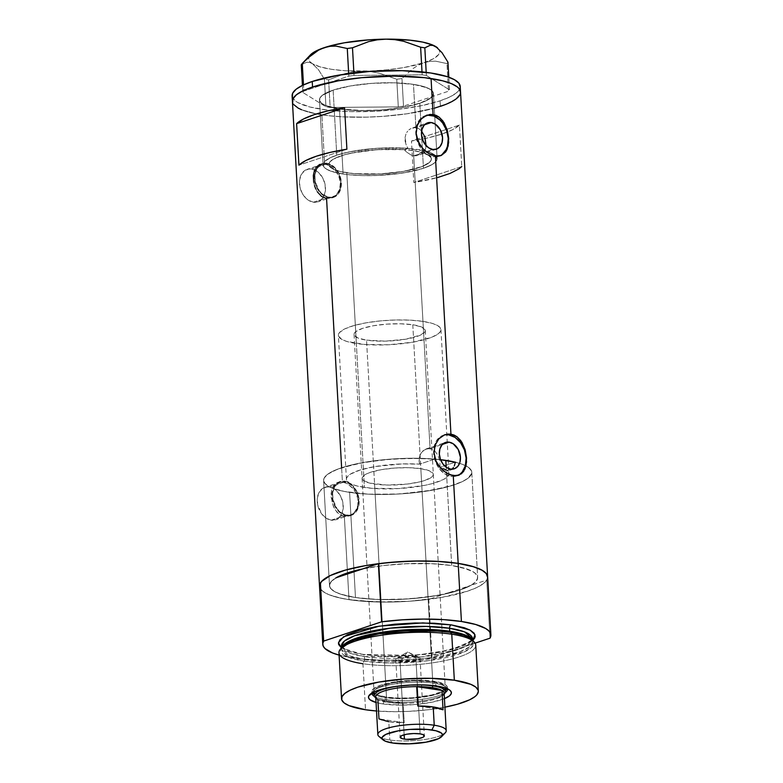 <?xml version="1.0" encoding="UTF-8"?>
<svg xmlns="http://www.w3.org/2000/svg" width="783" height="783" viewBox="0 0 783 783"><rect width="100%" height="100%" fill="white"/><g stroke="black" fill="none" stroke-linecap="round" stroke-linejoin="round"><path stroke-width="0.59" stroke-dasharray="3.92 2.94" d="M406.416 151.961L404.351 149.641A51.365 12.234 176.8 0 0 328.821 164.587A51.365 12.234 176.8 0 0 346.81 172.789L364.398 487.437A51.365 12.234 -3.2 0 1 346.419 479.235A51.365 12.234 -3.2 0 1 419.629 464.133L419.169 458.026L421.274 452.691L425.277 449.256L430.073 448.502L413.708 155.807L411.251 155.122L406.416 151.961L411.251 155.122L413.708 155.807L432.764 149.465L413.708 155.807L416.008 155.837L418.024 155.21L420.96 152.147L424.738 150.894A57.081 13.595 -3.2 0 1 437.1 158.528A57.081 13.595 -3.2 0 1 404.322 172.769A57.081 13.595 -3.2 0 1 343.111 174.022A57.081 13.595 -3.2 0 1 323.125 164.9A57.081 13.595 -3.2 0 1 351.058 151.54A57.081 13.595 -3.2 0 1 408.139 148.388L404.351 149.641L406.416 151.961M328.752 197.12L313.396 202.22A17.118 12.499 71.6 0 0 317.869 201.867A17.118 12.499 71.6 0 0 325.102 184.612A17.118 12.499 71.6 0 0 311.536 169.011L326.902 163.911A17.118 12.499 -108.4 0 1 340.458 179.503A17.118 12.499 -108.4 0 1 333.225 196.758A17.118 12.499 -108.4 0 1 328.752 197.12L331.278 197.179L335.819 195.407L339.156 191.375L340.762 185.679L340.399 179.199L338.119 172.926L334.282 167.797L329.457 164.606L324.377 163.843L319.826 165.614L316.498 169.647L314.893 175.343L315.255 181.822L319.288 190.866L323.712 195.094L328.752 197.12A17.118 12.499 -108.4 0 1 315.197 181.519A17.118 12.499 -108.4 0 1 322.42 164.264A17.118 12.499 -108.4 0 1 326.902 163.911L311.536 169.011A17.118 12.499 71.6 0 0 307.063 169.373A17.118 12.499 71.6 0 0 299.84 186.618A17.118 12.499 71.6 0 0 313.396 202.22L328.752 197.12M346.536 515.087L331.17 520.186A17.118 12.499 71.6 0 0 335.653 519.834A17.118 12.499 71.6 0 0 342.876 502.578A17.118 12.499 71.6 0 0 329.32 486.987L344.677 481.878A17.118 12.499 -108.4 0 1 358.232 497.479A17.118 12.499 -108.4 0 1 351.009 514.725A17.118 12.499 -108.4 0 1 346.536 515.087L351.44 514.568L353.603 513.374L356.931 509.341L358.536 503.645L358.174 497.166L355.903 490.892L352.056 485.763L347.231 482.582L342.151 481.809L337.61 483.581L334.272 487.623L332.667 493.31L333.029 499.789L337.062 508.833L341.486 513.071L346.536 515.087A17.118 12.499 -108.4 0 1 332.971 499.485A17.118 12.499 -108.4 0 1 340.204 482.23A17.118 12.499 -108.4 0 1 344.677 481.878L329.32 486.987A17.118 12.499 71.6 0 0 324.847 487.339A17.118 12.499 71.6 0 0 317.614 504.595A17.118 12.499 71.6 0 0 331.17 520.186L346.536 515.087M292.108 95.849A84.182 20.055 176.8 0 0 347.603 111.538A84.182 20.055 176.8 0 0 440.095 100.821L440.408 106.351A84.182 20.055 -3.2 0 1 347.916 117.078A84.182 20.055 -3.2 0 1 292.421 101.379A84.182 20.055 176.8 0 0 321.891 114.837L324.642 163.95L326.863 163.216A17.833 13.027 -108.4 0 1 340.987 179.464A17.833 13.027 -108.4 0 1 333.45 197.433A17.833 13.027 -108.4 0 1 328.791 197.805A17.833 13.027 -108.4 0 1 314.668 181.558A17.833 13.027 -108.4 0 1 322.195 163.588A17.833 13.027 -108.4 0 1 326.863 163.216L319.689 164.43L315.96 167.376L313.777 172.387L313.298 178.798L314.521 185.649L317.33 191.835L321.49 196.386L326.57 198.549L328.791 197.805L326.57 198.549L331.865 197.952L336.484 194.722L339.548 189.417L340.272 186.246L339.891 179.483L337.179 173.053L332.706 167.885L330.093 166.006L324.642 163.95L321.891 114.837A84.182 20.055 176.8 0 0 412.181 112.977A84.182 20.055 176.8 0 0 460.531 91.983L459.964 94.635L460.531 92.002M322.195 163.588L319.689 164.43L324.642 163.95L327.353 164.675L332.706 167.885L335.114 170.263L338.804 176.155L340.39 182.879L339.548 189.417L336.484 194.722L331.865 197.952L326.57 198.549L342.416 481.927L337.463 482.406L333.734 485.343L331.552 490.354L331.082 496.765L333.519 506.846L337.033 512.327L341.731 515.762L344.354 516.516L346.566 515.772A17.833 13.027 -108.4 0 1 332.442 499.525A17.833 13.027 -108.4 0 1 339.979 481.555A17.833 13.027 -108.4 0 1 344.637 481.183L342.416 481.927L341.623 467.754M339.979 481.555L335.418 483.581L332.432 487.633L331.101 493.447L332.305 503.616L335.114 509.802L339.264 514.353L344.354 516.516L349.649 515.919L354.259 512.689L357.322 507.384L358.164 500.846L356.578 494.132L352.898 488.24L347.867 483.972L342.416 481.927L337.463 482.406M419.062 461.07L419.629 464.133L434.8 459.092L436.62 463.282L439.429 466.795L442.826 469.291L446.379 470.514L450.636 469.095L446.379 470.514L441.083 468.195L436.62 463.282L434.8 459.092A74.199 17.676 176.8 0 0 360.258 463.066A74.199 17.676 176.8 0 0 323.624 480.508A74.199 17.676 176.8 0 0 349.6 492.36L355.472 597.517A74.199 17.676 -3.2 0 1 329.496 585.664A74.199 17.676 -3.2 0 1 336.191 577.727L331.209 581.554L329.506 585.087L330.651 588.483L334.595 591.615L341.192 594.356L350.187 596.607L361.227 598.281L380.704 599.563L409.411 598.858L437.227 595.52L459.934 590.049L471.464 585.038L475.956 581.495L477.659 577.962L477.444 576.239L474.889 572.96L472.57 571.433L461.764 567.499L451.693 565.532L446.379 470.514L451.693 565.532L433.263 563.74L405.026 563.75L383.464 565.551L362.617 568.938A74.199 17.676 -3.2 0 1 451.693 565.532A74.199 17.676 -3.2 0 1 477.669 577.384A74.199 17.676 -3.2 0 1 435.054 595.883A74.199 17.676 -3.2 0 1 355.472 597.517L349.6 492.36A74.199 17.676 176.8 0 0 429.172 490.726A74.199 17.676 176.8 0 0 471.787 472.227A74.199 17.676 176.8 0 0 459.543 463.36A74.199 17.676 176.8 0 0 455.236 462.176L440.066 467.226L447.533 470.828L448.904 472.932L448.63 475.144L446.711 477.395L443.207 479.617L431.971 483.679L424.592 485.382L398.341 488.582L371.915 488.318L357.958 486.204L352.8 484.657L349.091 482.837L346.947 480.811L346.438 478.638L347.583 476.397L350.353 474.155L360.317 469.947L375.057 466.56L401.914 463.928L419.629 464.133L434.8 459.092L409.098 458.28L381.869 459.915L356.774 463.771L337.209 469.34L327.813 474.175L324.485 477.522L323.751 479.186L324.182 482.436L327.128 485.47L332.481 488.201L344.598 491.509L360.777 493.652L373.217 494.357L400.162 493.926L432.93 490.08L454.111 484.863L461.98 481.78L467.666 478.501L471.669 473.49L471.2 470.25L468.224 467.216L462.841 464.495L455.236 462.176L440.066 467.226L439.801 461.158L437.912 455.217L434.555 450.656L432.412 449.236L427.635 448.512L423.104 450.675L419.933 455.187L419.062 461.07M442.424 444.401L430.073 448.502L442.424 444.401M407.072 146.744L408.139 148.388L407.072 146.744M405.154 141.292L406.211 145.002L405.065 137.544L405.154 141.292M405.956 134.069L405.065 137.544L405.956 134.069M407.708 131.123L406.739 132.503L407.708 131.123M412.935 127.756L415.9 127.649L424.552 124.771L410.106 128.96L408.843 129.929L411.486 128.226L427.635 122.833M426.236 115.414A21.405 15.631 71.6 0 0 425.257 115.688A21.405 15.631 71.6 0 0 416.223 137.26A21.405 15.631 71.6 0 0 433.175 156.757L435.397 156.023L433.175 156.757A21.405 15.631 71.6 0 0 438.764 156.316A21.405 15.631 71.6 0 0 439.792 155.915M444.108 435.045A21.405 15.631 71.6 0 0 443.129 435.319A21.405 15.631 71.6 0 0 434.095 456.89A21.405 15.631 71.6 0 0 451.047 476.387L453.259 475.653L451.047 476.387A21.405 15.631 71.6 0 0 456.636 475.947A21.405 15.631 71.6 0 0 457.663 475.545M339.47 108.984L343.111 174.022L339.47 108.984L358.878 110.56L380.959 110.021L402.354 107.447L419.815 103.239L430.679 98.032L433.077 95.301L433.293 92.619L431.325 90.094L427.254 87.823L413.483 84.378A57.081 13.595 176.8 0 0 352.272 85.631A57.081 13.595 176.8 0 0 319.493 99.872A57.081 13.595 176.8 0 0 339.47 108.984A57.081 13.595 176.8 0 0 400.681 107.731A57.081 13.595 176.8 0 0 433.459 93.5A57.081 13.595 176.8 0 0 413.483 84.378L394.084 82.812L371.994 83.35L350.598 85.915L333.137 90.133L322.273 95.34L319.875 98.071L319.66 100.753L321.627 103.278L325.699 105.539L339.47 108.984L325.699 105.539L321.627 103.278L319.66 100.753L319.875 98.071L322.273 95.34L333.137 90.133A57.081 13.595 176.8 0 0 319.493 99.872A57.081 13.595 176.8 0 0 357.107 110.511A57.081 13.595 176.8 0 0 419.815 103.239L423.456 168.267A57.081 13.595 -3.2 0 1 360.748 175.539A57.081 13.595 -3.2 0 1 323.125 164.9A57.081 13.595 -3.2 0 1 336.768 155.161L333.137 90.133L350.598 85.915L371.994 83.35L394.084 82.812L413.483 84.378L415.9 127.649L413.483 84.378L421.225 85.895L429.544 88.919L432.578 91.327L433.459 93.94L430.679 98.032L423.241 102.005L411.77 105.509L397.255 108.269L380.959 110.021L364.271 110.628L339.47 108.984M487.643 576.856L486.742 580.086L470.974 585.322L475.046 582.425L477.258 579.498L477.552 576.631L475.927 573.88L472.403 571.345L467.099 569.065L451.693 565.532A74.199 17.676 -3.2 0 0 362.617 568.938L384.345 565.443L408.06 563.623L431.306 563.652L451.693 565.532L446.193 467.226L451.693 565.532A74.199 17.676 -3.2 0 1 477.669 577.384A74.199 17.676 -3.2 0 1 470.974 585.322L486.742 580.086L489.992 638.194L486.742 580.086A84.182 20.055 176.8 0 0 487.643 576.826A84.182 20.055 -3.2 0 1 439.292 597.82A84.182 20.055 -3.2 0 1 349.003 599.67L344.354 516.516L349.003 599.67A84.182 20.055 -3.2 0 1 319.533 586.222A84.182 20.055 176.8 0 0 428.781 599.347L444.548 594.111A74.199 17.676 -3.2 0 1 355.472 597.517L349.6 492.36A74.199 17.676 176.8 0 0 429.172 490.726A74.199 17.676 176.8 0 0 471.787 472.227A74.199 17.676 176.8 0 0 459.543 463.36A74.199 17.676 176.8 0 0 455.236 462.176M461.755 166.573L413.796 182.527L461.755 166.573L459.435 125.065A84.182 20.055 -3.2 0 1 411.466 141.018L413.796 182.527A84.182 20.055 176.8 0 0 461.755 166.573L459.435 125.065L411.466 141.018L413.796 182.527L437.668 177.535M315.735 188.879L317.33 191.835M313.709 182.233L314.521 185.649M315.96 167.376L314.658 169.657M487.643 576.846L487.065 579.479L483.532 583.511L476.935 587.465L467.51 591.194L441.759 597.4L410.194 601.197L377.621 601.99L349.003 599.67L337.571 597.439L328.694 594.591L322.684 591.243L319.777 587.524M456.43 98.668L445.449 104.531L456.43 98.668M434.751 108.083L407.131 113.77L383.083 116.354L366.61 117.147L342.797 116.863L328.42 115.698L315.892 113.799L301.582 109.747L315.892 113.799L328.42 115.698L342.797 116.863L366.61 117.147L383.083 116.354L407.131 113.77L434.751 108.083M293.723 104.579L292.676 102.681L293.723 104.579M425.326 149.514L424.738 150.894L430.474 152.685L435.847 155.934L436.983 159.615L435.328 162.179L431.815 164.724L423.3 168.325L402.256 173.092L376.603 175.49L361.208 175.558L347.251 174.57L335.79 172.612L329.976 170.831L325.855 168.746L323.154 165.193L324.779 161.376L330.602 157.589L340.184 154.104L352.81 151.207L367.501 149.103L383.141 147.958L408.139 148.388L404.351 149.641L377.21 149.641L350.921 153.184L343.737 154.995L333.206 159.233L330.211 161.513L328.889 163.794L329.271 166.016L331.346 168.091L335.055 169.95L340.262 171.536L354.464 173.679L381.399 173.895L399.663 172.015L415.333 168.766L421.528 166.759L429.613 162.316L431.237 160.026L431.149 157.794L429.358 155.69L420.96 152.147L424.738 150.894L425.756 147.967L425.326 149.514M426.021 146.274L425.756 147.967L426.021 146.274M421.303 130.644L418.768 128.637L421.303 130.644M417.359 128.011L418.768 128.637L417.359 128.011M448.091 470.593L446.379 470.514L448.091 470.593M449.677 470.329L452.378 468.763L449.677 470.329L454.267 468.811M346.898 149.21L298.93 165.154L346.898 149.21M459.435 125.065L452.613 129.684L441.955 134.02L427.998 137.867L411.466 141.018L459.435 125.065M445.576 434.8L442.591 435.514L437.57 439.214L434.418 445.419L433.625 453.171L435.309 461.304L439.214 468.567L444.734 473.872L451.047 476.387L457.174 475.751L459.875 474.253M427.704 115.17L422.017 117.381L419.698 119.593L416.556 125.789L415.763 133.541L417.437 141.674L421.342 148.946L426.862 154.241L433.175 156.757L439.302 156.12L442.004 154.623M436.395 149.181L417.182 155.563L413.708 155.807L430.073 448.502L434.555 450.656L437.912 455.217L439.801 461.158L440.066 467.226A51.365 12.234 -3.2 0 1 448.992 473.5A51.365 12.234 -3.2 0 1 419.492 486.312A51.365 12.234 -3.2 0 1 364.398 487.437L346.81 172.789A51.365 12.234 176.8 0 0 401.904 171.663A51.365 12.234 176.8 0 0 431.404 158.851A51.365 12.234 176.8 0 0 420.96 152.147L418.024 155.21M346.566 515.772L344.354 516.516L349.649 515.919L355.208 511.524L357.322 507.384L358.164 500.846L356.578 494.132L353.975 489.581L347.867 483.972L342.416 481.927L344.637 481.183A17.833 13.027 -108.4 0 1 358.761 497.43A17.833 13.027 -108.4 0 1 351.234 515.41A17.833 13.027 -108.4 0 1 346.566 515.772L341.31 513.677L336.71 509.263L333.46 503.205L332.061 496.432L332.129 493.094L333.803 487.163L337.277 482.964L342.014 481.114L347.3 481.917L352.321 485.235L354.493 487.701L357.743 493.75L359.152 500.533L358.487 506.993L355.864 512.16L351.684 515.243L346.566 515.772M351.234 515.41L349.649 515.919M333.45 197.433L331.865 197.952M326.863 163.216L332.119 165.311L336.719 169.725L339.969 175.784L341.368 182.556L340.713 189.026L338.09 194.194L333.901 197.277L331.415 197.874L328.791 197.805L323.536 195.711L318.935 191.297L315.686 185.238L314.277 178.465L314.942 171.996L317.565 166.838L321.744 163.745L326.863 163.216M331.17 520.186L326.129 518.17L321.705 513.942L317.673 504.898L317.311 498.419L318.916 492.722L322.253 488.69L326.795 486.918L331.875 487.682L336.7 490.872L340.536 496.001L342.817 502.275L343.179 508.754L341.574 514.451L338.246 518.483L336.083 519.677L331.17 520.186M313.396 202.22L308.345 200.203L306.016 198.334L302.169 193.205L299.899 186.931L299.537 180.452L301.142 174.756L304.47 170.723L309.021 168.952L314.091 169.715L318.916 172.906L322.762 178.025L325.043 184.308L325.405 190.788L323.8 196.474L320.462 200.517L315.911 202.288L313.396 202.22M310.411 54.898A65.635 15.631 176.8 0 0 309.001 56.914A65.635 15.631 176.8 0 0 312.378 63.658L318.475 69.687L324.416 79.2L325.963 106.831L324.416 79.2L328.615 79.837L330.162 107.457L325.963 106.831L302.815 92.443L302.424 85.396L302.815 92.443L325.963 106.831L330.162 107.457L398.302 106.88L396.756 79.249L401.973 78.535L403.509 106.165L398.302 106.88L403.509 106.165L448.512 91.21L449.52 89.859L426.373 75.471L449.52 89.859L448.806 77.214L449.52 89.859L448.512 91.21L446.966 63.58L447.974 62.229L446.966 63.58L435.651 61.172L429.857 61.368L424.004 62.709L418.181 65.253L412.582 68.855L401.973 78.535L396.756 79.249L379.921 73.367L371.171 71.723L362.226 71.194L353.476 71.86L344.921 73.631L328.615 79.837L330.162 107.457L398.302 106.88L396.756 79.249L379.921 73.367L371.171 71.723L362.226 71.194L353.476 71.86L344.921 73.631L328.615 79.837L324.416 79.2L318.475 69.687L312.378 63.658L309.432 62.395L306.584 62.268L301.269 64.813L306.584 62.268L309.432 62.395L312.378 63.658A65.635 15.631 176.8 0 0 362.226 71.194A65.635 15.631 176.8 0 0 424.004 62.709L418.181 65.253L412.582 68.855L401.973 78.535L403.509 106.165L448.512 91.21L446.966 63.58L435.651 61.172L429.857 61.368L424.004 62.709A65.635 15.631 176.8 0 0 437.57 47.871M348.68 73.622L348.817 76.127L303.824 91.092L303.481 84.897L303.824 91.092L348.817 76.127L354.033 75.413L353.896 72.956L354.033 75.413L422.174 74.835L354.033 75.413L348.817 76.127L348.68 73.622M422.008 71.899L422.174 74.835L426.373 75.471L426.197 72.379L426.373 75.471L422.174 74.835L422.008 71.899M437.511 47.822L439.498 50.494L439.606 52.539L438.597 54.624L433.312 58.794L424.004 62.709L403.92 67.553L387.791 69.765L370.741 70.989L345.949 70.793L331.601 69.325L320.149 66.888L312.378 63.658L310.048 61.808L308.815 59.851L308.708 57.805L310.381 54.927M292.362 97.151L295.26 100.87L297.892 102.602L310.156 107.065L328.116 110.158L350.207 111.617L374.528 111.313L398.997 109.268L421.499 105.666L440.095 100.821A84.182 20.055 176.8 0 0 460.228 86.453L459.65 89.105L456.117 93.138L449.52 97.092L440.095 100.821L440.408 106.351M302.815 92.443L303.824 91.092L302.815 92.443M419.815 103.239A57.081 13.595 176.8 0 0 433.459 93.5A57.081 13.595 176.8 0 0 395.846 82.861A57.081 13.595 176.8 0 0 333.137 90.133L336.768 155.161A57.081 13.595 -3.2 0 1 399.477 147.889A57.081 13.595 -3.2 0 1 437.1 158.528A57.081 13.595 -3.2 0 1 423.456 168.267L419.815 103.239M423.456 168.267L432.333 164.42L435.779 161.699L437.09 158.978L436.219 156.365L434.966 155.122L430.885 152.861L424.866 150.923L402.942 148.036L375.634 148.379L349.375 151.873L336.768 155.161L330.387 157.686L325.904 160.368L323.134 164.459L324.005 167.073L327.04 169.48L335.359 172.505L347.535 174.609L362.509 175.598L379.001 175.382L395.591 174.002L410.85 171.565L423.456 168.267M434.242 683.236A37.809 9.005 176.8 0 0 373.002 691.232A37.809 9.005 176.8 0 0 372.003 692.984A37.809 9.005 -3.2 0 1 394.671 683.911A37.809 9.005 -3.2 0 1 434.242 683.236L434.134 681.298A37.809 9.005 176.8 0 0 393.575 682.13A37.809 9.005 176.8 0 0 371.866 691.565A37.809 9.005 176.8 0 0 385.099 697.604L385.207 699.542L383.004 703.937A41.519 9.885 -3.2 0 1 376.046 702.478L383.004 703.937L385.207 699.542A37.809 9.005 -3.2 0 1 374.489 696.479A37.809 9.005 176.8 0 0 385.207 699.542L385.099 697.604A37.809 9.005 176.8 0 0 425.658 696.772A37.809 9.005 176.8 0 0 447.367 687.337A37.809 9.005 176.8 0 0 434.134 681.298L434.242 683.236A37.809 9.005 -3.2 0 1 447.387 688.766A37.809 9.005 176.8 0 0 446.202 687.141A37.809 9.005 176.8 0 0 434.242 683.236L436.845 686.035L434.242 683.236M420.833 468.674A35.675 8.496 176.8 0 0 382.574 469.457A35.675 8.496 176.8 0 0 362.089 478.354A35.675 8.496 176.8 0 0 374.577 484.051L386.489 697.144A35.675 8.496 -3.2 0 1 374 691.438A35.675 8.496 -3.2 0 1 394.485 682.541A35.675 8.496 -3.2 0 1 432.745 681.758L420.833 468.674L408.706 467.696L394.906 468.028L381.527 469.634L370.613 472.266L366.62 473.842L362.333 477.229L362.196 478.902L363.42 480.478L369.733 483.111L386.704 485.039L407.375 484.041L419.757 481.878L424.797 480.459L431.58 477.209L433.077 475.496L433.214 473.823L429.436 470.828L420.833 468.674L432.745 681.758L441.358 683.911L443.902 685.331L445.126 686.906L444.989 688.58L440.702 691.966L431.678 694.971L412.416 697.79L398.616 698.123L386.489 697.144L377.886 694.991L374.108 691.996L374.245 690.312L378.541 686.936L393.438 682.727L413.796 680.779L432.745 681.758A35.675 8.496 -3.2 0 1 445.233 687.454A35.675 8.496 -3.2 0 1 424.748 696.351A35.675 8.496 -3.2 0 1 386.489 697.144L374.577 484.051A35.675 8.496 176.8 0 0 412.837 483.268A35.675 8.496 176.8 0 0 433.322 474.371A35.675 8.496 176.8 0 0 420.833 468.674M319.542 585.537L319.993 588.053L321.774 590.46L324.867 592.721L329.212 594.806L341.378 598.31L357.498 600.747L386.792 602.088L407.923 601.344L428.781 599.347L444.548 594.111L459.934 590.049L470.974 585.322L444.548 594.111L470.974 585.322A74.199 17.676 -3.2 0 1 444.548 594.111L422.82 597.595L399.105 599.426L375.86 599.396L355.472 597.517L340.076 593.984L334.762 591.703L331.248 589.159L329.614 586.418L329.907 583.55L332.119 580.624L336.191 577.727A74.199 17.676 -3.2 0 0 329.496 585.664L323.624 480.508A74.199 17.676 176.8 0 0 349.6 492.36L355.472 597.517A74.199 17.676 -3.2 0 1 329.496 585.664L323.624 480.508A74.199 17.676 176.8 0 1 363.253 462.508A74.199 17.676 176.8 0 1 440.565 459.67L420.588 458.329L391.882 459.024L364.056 462.371L341.359 467.843L333.059 471.131L327.235 474.615L324.123 478.168L323.633 479.93L324.769 483.326L328.713 486.458L335.31 489.199L344.305 491.45L368.02 494.142L396.257 494.132L424.719 491.421L449.06 486.409L462.352 481.604L468.175 478.119L471.278 474.567L471.562 471.082L469.007 467.794L463.712 464.848L455.882 462.342M474.351 642.158A68.493 16.316 -3.2 0 1 442.121 661.214A68.493 16.316 -3.2 0 1 362.95 663.739L363.987 661.077A66.692 15.885 176.8 0 0 441.083 658.62A66.692 15.885 176.8 0 0 472.462 640.063M341.006 648.51L347.349 656.82L363.987 661.077A1.429 0.91 -81.4 0 0 364.594 659.521L349.6 655.89L341.613 649.029L342.2 646.699A65.635 15.631 -3.2 0 0 341.613 649.029C342.337 643.381 354.905 638.282 379.334 633.731M341.016 647.541L349.238 651.485L362.421 654.402L415.274 655.4L450.91 649.802L472.815 640.455L466.511 644.468L454.238 648.911L437.893 652.552L425.404 654.382L392.185 656.369L373.422 655.655L362.421 654.402A2.858 1.83 98.6 0 1 363.038 654.353C355.746 653.228 350.197 651.799 346.34 650.047L342.533 647.727L341.457 646.073L349.433 652.934L364.428 656.555A2.858 1.83 -81.4 0 0 363.038 654.353A2.858 1.83 -81.4 0 0 362.421 654.402L341.349 647.805M338.97 652.797A68.493 16.316 176.8 0 0 362.95 663.739L365.524 709.75L362.95 663.739A68.493 16.316 176.8 0 0 436.405 662.232A68.493 16.316 176.8 0 0 475.741 645.153M444.91 707.176A68.493 16.316 -3.2 0 1 376.525 711.003L395.278 711.718L408.599 711.385L428.497 709.731L444.91 707.176M472.188 639.77L462.078 646.122L437.991 652.435L409.01 655.772L380.685 656.017L363.009 654.353A2.858 1.83 98.6 0 1 364.428 656.555A65.635 15.631 176.8 0 0 432.47 655.488A65.635 15.631 176.8 0 0 472.384 639.985L467.891 644.977L456.753 649.968L421.254 656.937L364.428 656.555L364.594 659.521L364.428 656.555A65.635 15.631 176.8 0 1 341.457 646.073M472.609 640.22L472.687 641.698L471.846 639.447A65.635 15.631 -3.2 0 1 472.687 641.698A65.635 15.631 -3.2 0 1 434.996 658.072A65.635 15.631 -3.2 0 1 364.594 659.521A65.635 15.631 -3.2 0 1 341.613 649.029L341.535 647.551M428.781 599.347L432.03 657.466A84.182 20.055 -3.2 0 1 339.098 655.107L360.748 658.865L379.794 660.079L400.553 659.991L421.724 658.62L432.03 657.466L475.095 643.146L432.03 657.466L428.781 599.347M444.431 698.661L432.285 702.145L417.222 704.348L401.053 705.131L383.004 703.937A41.519 9.885 -3.2 0 0 444.431 698.661M433.508 630.697L450.421 632.321C457.517 633.408 463.027 634.827 466.962 636.569C470.583 638.214 472.492 639.917 472.687 641.698L469.702 646.748L459.641 651.975L423.975 659.609L387.976 661.351L364.594 659.521A1.429 0.91 98.6 0 1 363.987 661.077L389.317 662.966L428.418 660.666L464.417 651.838L472.648 646.229L473.235 641.12M341.662 647.375A66.692 15.885 176.8 0 0 363.987 661.077L362.95 663.739M445.312 692.524A37.809 9.005 -3.2 0 1 385.207 699.542A37.809 9.005 176.8 0 0 445.312 692.524M374.166 694.423L379.97 696.596L391.177 698.289L412.582 698.289L432.999 695.304L442.561 692.123L445.527 690.342M447.064 688.629L447.259 686.76L445.958 685.086L439.263 682.306L421.283 680.261L406.651 680.613L392.469 682.316L380.9 685.105L376.672 686.779L372.121 690.371L371.974 692.143L373.276 693.816M442.444 734.748A34.246 8.153 -3.2 0 1 389.826 740.004L392.635 743.018L389.826 740.004A34.246 8.153 176.8 0 0 445.292 732.761M415.783 656.399A12.127 2.887 176.8 0 0 402.775 656.663A12.127 2.887 176.8 0 0 395.806 659.687A12.127 2.887 176.8 0 0 400.054 661.625L404.145 734.777L400.054 661.625L396.795 658.454L415.783 656.399L407.522 651.945L400.054 661.625L407.522 651.945L415.783 656.399L418.905 657.211L415.235 660.93L400.054 661.625A12.127 2.887 176.8 0 0 413.062 661.361A12.127 2.887 176.8 0 0 420.021 658.337A12.127 2.887 176.8 0 0 415.783 656.399L420.109 733.877L415.783 656.399M444.176 694.061A35.675 8.496 -3.2 0 1 386.724 701.294L387.722 702.371A34.246 8.153 -3.2 0 1 377.886 699.532L387.722 702.371L403.157 703.349A34.246 8.153 -3.2 0 1 387.722 702.371L386.724 701.294A35.675 8.496 176.8 0 0 444.499 693.748L443.188 695.128A34.246 8.153 -3.2 0 1 403.157 703.349L377.886 699.532L378.972 718.902A34.246 8.153 176.8 0 0 388.808 721.74L389.826 740.004L388.808 721.74A34.246 8.153 176.8 0 0 404.234 722.719L403.157 703.349A34.246 8.153 176.8 0 0 444.118 693.072M412.788 324.769L432.96 685.536L412.788 324.769L421.391 326.922L425.169 329.917L425.032 331.601L420.735 334.977L405.839 339.186L385.481 341.134L366.532 340.155A35.675 8.496 176.8 0 0 404.791 339.372A35.675 8.496 176.8 0 0 425.277 330.475A35.675 8.496 176.8 0 0 412.788 324.769A35.675 8.496 176.8 0 0 374.528 325.562A35.675 8.496 176.8 0 0 354.043 334.449A35.675 8.496 176.8 0 0 366.532 340.155L357.919 338.002L354.151 335.007L354.288 333.333L355.776 331.62L362.568 328.361L373.481 325.738L386.861 324.123L400.661 323.79L412.788 324.769M376.887 698.837L375.439 697.614A35.675 8.496 176.8 0 0 386.724 701.294L366.532 340.155L386.724 701.294A35.675 8.496 -3.2 0 1 375.791 697.888M413.414 150.639L422.967 321.392A51.365 12.234 -3.2 0 1 440.946 329.594A51.365 12.234 -3.2 0 1 411.447 342.406A51.365 12.234 -3.2 0 1 356.353 343.531L346.81 172.789A51.365 12.234 176.8 0 0 401.904 171.663A51.365 12.234 176.8 0 0 431.404 158.851A51.365 12.234 176.8 0 0 413.414 150.639A51.365 12.234 176.8 0 0 358.32 151.775A51.365 12.234 176.8 0 0 328.821 164.587A51.365 12.234 176.8 0 0 346.81 172.789L356.353 343.531A51.365 12.234 -3.2 0 1 338.373 335.33A51.365 12.234 -3.2 0 1 367.873 322.518A51.365 12.234 -3.2 0 1 422.967 321.392L413.414 150.639L400.661 149.406L386.136 149.23L371.083 150.13L356.823 152.029L344.559 154.76L335.359 158.088L330.005 161.738L328.831 164.185L330.749 167.65L334.41 169.686L343.14 172.162L350.794 173.317L364.271 174.208L379.109 174.022L403.402 171.408L422.194 166.505L428.898 162.933L431.051 160.466L431.247 158.058L427.87 154.731L423.309 152.832L413.414 150.639M422.967 321.392L410.204 320.149L395.679 319.973L380.636 320.873L366.366 322.772L354.102 325.503L344.902 328.84L339.558 332.481L338.52 336.122L341.897 339.45L346.468 341.349L364.604 344.471L388.662 344.765L412.954 342.151L431.746 337.248L438.441 333.675L440.594 331.219L440.946 329.995L440.154 327.646L437.423 325.474L432.852 323.575L422.967 321.392M375.732 696.899A34.246 8.153 176.8 0 0 377.886 699.532L403.157 703.349L404.234 722.719L378.972 718.902L404.234 722.719L388.808 721.74M378.992 736.47A34.246 8.153 176.8 0 0 389.826 740.004A34.246 8.153 -3.2 0 1 382.045 738.124M443.051 709.819L417.779 705.992L443.051 709.819M346.419 479.235L338.373 335.33M333.225 196.758L317.869 201.867M351.009 514.725L335.653 519.834M426.295 448.845L445.498 442.454M425.257 115.688L427.264 115.023M443.129 435.319L445.136 434.653M323.125 164.9L319.493 99.872L323.125 164.9M437.1 158.528L433.459 93.5L437.1 158.528M471.787 472.227L477.669 577.384L471.787 472.227M456.636 475.947L458.642 475.271M438.764 156.316L440.77 155.651M340.204 482.23L324.847 487.339M322.42 164.264L307.063 169.373M440.946 329.594L448.992 473.5M373.002 691.232L369.596 694.815M362.089 478.354L374 691.438M371.866 691.565L371.974 693.503M447.367 687.337L447.484 689.275M433.322 474.371L445.233 687.454M446.202 687.141L449.98 690.312M395.806 659.687L400.142 737.175M396.795 658.454L407.522 651.945L418.905 657.211M425.277 330.475L445.263 687.944M354.043 334.449L374.029 691.927M420.021 658.337L424.357 735.814"/><path stroke-width="1.17" d="M317.33 191.835L321.49 196.386L326.57 198.549L341.623 467.754M314.521 185.649L315.735 188.879M314.658 169.657L313.327 175.48L313.709 182.233M319.689 164.43L315.96 167.376M449.129 442.17L442.424 444.401L449.129 442.17L453.22 443.804L458.231 449.481L460.424 457.223L459.915 462.254L457.869 466.276L454.61 468.684L450.636 469.095A13.888 10.14 -108.4 0 1 439.635 456.45A13.888 10.14 -108.4 0 1 445.498 442.454A13.888 10.14 -108.4 0 1 449.129 442.17A13.888 10.14 -108.4 0 1 460.13 454.815A13.888 10.14 -108.4 0 1 454.267 468.811A13.888 10.14 -108.4 0 1 450.636 469.095L446.545 467.461L442.963 464.025L440.428 459.308L439.341 454.042L439.85 449.011L441.896 444.989L445.155 442.581L449.129 442.17M431.257 122.54L424.552 124.771L431.257 122.54L435.348 124.174L440.359 129.851L442.552 137.602L442.043 142.633L439.997 146.646L436.748 149.054L432.764 149.465A13.888 10.14 -108.4 0 1 421.773 136.819A13.888 10.14 -108.4 0 1 427.635 122.833A13.888 10.14 -108.4 0 1 431.257 122.54A13.888 10.14 -108.4 0 1 442.258 135.185A13.888 10.14 -108.4 0 1 436.395 149.181A13.888 10.14 -108.4 0 1 432.764 149.465L428.673 147.83L425.091 144.395L422.556 139.687L421.469 134.412L421.988 129.381L424.024 125.358L427.283 122.951L431.257 122.54M439.792 155.915A21.405 15.631 71.6 0 0 447.651 134.02A21.405 15.631 71.6 0 0 430.856 115.248L433.077 114.514L436.219 115.414L439.136 117.127L442.933 121.022L447.269 130.086L448.698 138.327L448.16 146.01L445.664 151.971L441.279 155.465L435.397 156.023L450.939 434.134L456.998 436.757L461.882 442.248L465.141 449.716L466.551 461.941L465.024 468.89L461.559 473.695L456.352 475.751L449.98 474.782L443.472 470.955L439.214 466.521L436.014 461.089L434.056 453.024L435.123 445.165L438.901 438.774L444.538 434.868L450.939 434.134L435.397 156.023L428.79 153.566L422.663 148.486L418.142 141.459L416.184 133.394L417.251 125.534L421.039 119.143L426.666 115.238L433.077 114.514L431.061 78.535A84.182 20.055 176.8 0 0 340.771 80.385A84.182 20.055 176.8 0 0 292.421 101.379A84.182 20.055 -3.2 0 1 312.544 87.021L303.129 90.74L296.522 94.694L292.999 98.727L292.676 102.681L292.999 98.727L296.522 94.694L303.129 90.74L312.544 87.021A84.182 20.055 -3.2 0 1 405.036 76.294A84.182 20.055 -3.2 0 1 460.531 91.983A84.182 20.055 176.8 0 0 431.061 78.535L433.077 114.514L439.136 117.127L444.01 122.618L447.269 130.086L448.679 142.31L447.152 149.259L445.664 151.971L441.279 155.465L438.48 156.12L432.118 155.161L428.79 153.566L424.083 149.974L420.128 145.158L416.791 137.475L416.184 133.394L417.251 125.534L419.874 120.543L423.681 116.833L429.847 114.455L433.077 114.514L430.856 115.248A21.405 15.631 71.6 0 0 426.236 115.414M426.666 115.238L427.224 115.042M457.663 475.545A21.405 15.631 71.6 0 0 465.523 453.641A21.405 15.631 71.6 0 0 448.718 434.878L450.939 434.134L454.091 435.045L456.998 436.757L460.805 440.653L465.141 449.716L466.56 457.957L466.032 465.631L463.526 471.601L459.151 475.085L453.259 475.653L458.172 563.378L453.259 475.653L446.662 473.196L440.535 468.117L436.014 461.089L434.056 453.024L435.123 445.165L438.901 438.774L444.538 434.868L447.719 434.085L450.939 434.134L448.718 434.878A21.405 15.631 71.6 0 0 444.108 435.045M444.538 434.868L445.096 434.673M319.777 587.524L319.533 585.567L321.47 581.554L330.23 575.583L345.313 570.122L365.407 565.649L388.789 562.537L413.453 561.059L437.257 561.352L458.172 563.378L440.447 561.528L420.373 560.961L399.242 561.695L378.385 563.691L381.634 621.81L323.673 641.081L322.792 643.655L323.242 646.161L325.023 648.569L332.462 652.924L339.098 655.107A84.182 20.055 -3.2 0 1 322.772 644.34A84.182 20.055 -3.2 0 1 323.673 641.081L320.423 582.963A84.182 20.055 176.8 0 0 319.533 586.222A84.182 20.055 -3.2 0 1 367.873 565.228A84.182 20.055 -3.2 0 1 458.172 563.378A84.182 20.055 176.8 0 0 378.385 563.691L336.191 577.727A74.199 17.676 -3.2 0 1 362.617 568.938L347.241 572.999L335.701 578.011M487.633 577.511L487.173 574.996L485.391 572.588L482.299 570.327L472.423 566.373L458.172 563.378L461.422 621.487L443.697 619.647L423.623 619.079L402.491 619.813L381.634 621.81A84.182 20.055 -3.2 0 1 461.422 621.487L458.172 563.378A84.182 20.055 -3.2 0 1 487.643 576.826A84.182 20.055 176.8 0 0 458.172 563.378L474.381 566.961L481.858 570.073L486.331 573.626L487.633 577.482M344.579 107.702L346.898 149.21A84.182 20.055 176.8 0 0 298.93 165.154L296.61 123.645A84.182 20.055 -3.2 0 1 344.579 107.702L346.898 149.21L330.367 152.352L316.41 156.199L305.752 160.544L298.93 165.154L296.61 123.645L344.579 107.702L296.61 123.645L303.432 119.036L314.091 114.69L328.048 110.843L344.579 107.702M431.061 78.535L442.483 80.766L451.37 83.615L457.38 86.962L459.229 88.782L460.521 92.639L459.229 88.782L457.38 86.962L451.37 83.615L442.483 80.766L424.533 77.674L431.061 78.535M459.964 94.635L456.43 98.668L459.964 94.635M445.449 104.531L434.751 108.083L445.449 104.531M301.582 109.747L298.206 108.132L293.723 104.579L298.206 108.132L301.582 109.747M440.408 106.351A84.182 20.055 -3.2 0 0 460.531 91.983L460.228 86.453A84.182 20.055 176.8 0 0 404.733 70.754A84.182 20.055 176.8 0 0 312.241 81.481L312.544 87.021L338.305 80.806L361.687 77.693L394.475 76.117L424.533 77.674L394.475 76.117L361.687 77.693L338.305 80.806L312.544 87.021L312.241 81.481A84.182 20.055 176.8 0 0 292.108 95.849L322.772 644.34M426.079 145.589L424.905 136.927L421.303 130.644L424.905 136.927L426.021 146.274M452.378 468.763L453.435 467.5L452.378 468.763M454.267 465.963L454.864 464.172L454.267 465.963M455.236 462.176L454.864 464.172L455.236 462.176A74.199 17.676 176.8 0 0 445.811 460.365L446.193 467.226L445.811 460.365A74.199 17.676 176.8 0 0 440.565 459.67M437.668 177.535L450.059 173.415L458.858 168.903L461.755 166.573M459.151 475.085L458.603 475.291M459.875 474.253L462.195 472.051L465.347 465.846L466.139 458.094L464.456 449.961L460.551 442.698L455.031 437.394L448.718 434.878L445.576 434.8M441.279 155.465L440.731 155.66M442.004 154.623L446.173 149.582L447.475 146.215L448.267 138.464L446.584 130.33L442.689 123.068L440.075 120.112L434.046 116.129L427.704 115.17M303.011 62.689L312.916 53.753L318.524 50.161L324.309 47.636L330.201 46.285L335.985 46.099L347.28 48.507L352.487 47.783L353.896 72.956L352.487 47.783L368.656 41.616L377.21 39.835L386.088 39.15A65.635 15.631 176.8 0 0 324.309 47.636A65.635 15.631 176.8 0 0 310.411 54.898L302.277 63.462L303.481 84.897L302.277 63.462L301.269 64.813L302.424 85.396L301.269 64.813L307.484 58.275L318.524 50.161L324.309 47.636L330.201 46.285L335.985 46.099L347.28 48.507L348.68 73.622L347.28 48.507L352.487 47.783L368.656 41.616L377.21 39.835L386.088 39.15L394.896 39.659L403.646 41.284L420.628 47.205L422.008 71.899L420.628 47.205L424.826 47.841L430.102 45.306L432.94 45.414L435.935 46.686L441.984 52.647L447.974 62.229L448.806 77.214L447.974 62.229L441.984 52.647L435.935 46.686A65.635 15.631 176.8 0 0 386.088 39.15L394.896 39.659L403.646 41.284L420.628 47.205L424.826 47.841L430.102 45.306L432.94 45.414L437.511 47.822M426.197 72.379L424.826 47.841L426.197 72.379M437.57 47.871A65.635 15.631 176.8 0 0 437.472 47.792A65.635 15.631 176.8 0 0 435.935 46.686L432.549 44.983L422.859 42.125L409.842 40.158L386.088 39.15L368.999 39.835L344.393 42.791L330.289 45.854L319.18 49.544L310.381 54.927M460.218 87.109L458.916 83.252L454.443 79.7L446.956 76.587L430.748 72.995L402.129 70.685L369.556 71.478L337.992 75.276L312.241 81.481L302.815 85.21L296.219 89.164L292.685 93.197L292.362 97.151M372.003 692.984A37.809 9.005 176.8 0 0 374.489 696.479A37.809 9.005 -3.2 0 1 371.974 693.503A37.809 9.005 -3.2 0 1 372.003 692.984M444.431 698.661A41.519 9.885 -3.2 0 0 449.98 690.312L449.98 690.312A41.519 9.885 -3.2 0 0 436.845 686.035L422.732 684.89L410.732 685.037L394.808 686.564L381.184 689.363L373.745 692.055L368.754 695.989L368.597 697.947L370.026 699.777L376.046 702.478A41.519 9.885 -3.2 0 1 369.596 694.815A41.519 9.885 -3.2 0 1 436.845 686.035L446.868 688.541L449.834 690.195L451.262 692.025L451.106 693.973L449.364 695.97L443.941 698.857M478.315 691.164L475.741 645.153A68.493 16.316 176.8 0 0 451.762 634.21A68.493 16.316 -3.2 0 1 474.351 642.158L472.462 640.063A66.692 15.885 176.8 0 0 450.47 632.321L451.762 634.21L454.336 680.221A68.493 16.316 -3.2 0 1 478.315 691.164A68.493 16.316 -3.2 0 1 444.91 707.176L457.331 704.26L469.604 699.816L474.978 696.606L476.73 694.961L478.305 691.702L478.11 690.107L475.751 687.082L470.857 684.352L454.336 680.221L451.762 634.21A68.493 16.316 176.8 0 0 378.306 635.718A68.493 16.316 176.8 0 0 338.97 652.797L341.545 698.808A68.493 16.316 -3.2 0 1 380.881 681.729A68.493 16.316 -3.2 0 1 454.336 680.221L431.051 678.332L404.547 678.978L378.864 682.071L357.919 687.122L350.255 690.156L344.882 693.366L342.005 696.645L341.75 699.865L344.109 702.889L348.993 705.62L365.524 709.75A68.493 16.316 -3.2 0 1 341.545 698.808M472.188 639.77L472.521 638.742L472.384 639.985A65.635 15.631 176.8 0 0 472.521 638.742A65.635 15.631 176.8 0 0 449.55 628.26A2.858 1.83 98.6 0 1 451.243 624.873L434.232 623.229L414.863 622.994L394.798 624.188L375.771 626.723L359.426 630.364L347.153 634.807L340.028 639.662L338.452 642.921L338.657 644.517L341.349 647.805L338.471 642.774L343.59 636.755L379.099 626.165L422.859 622.916L451.243 624.873A2.858 1.83 -81.4 0 0 449.55 628.26L449.706 631.215A65.635 15.631 -3.2 0 0 383.758 631.979A65.635 15.631 -3.2 0 0 342.2 646.699L359.877 637.019L395.043 630.618L449.706 631.215A1.429 0.91 -81.4 0 0 450.372 632.312A1.429 0.91 98.6 0 1 449.706 631.215A65.635 15.631 -3.2 0 1 471.846 639.447L462.802 634.161L449.706 631.215L449.55 628.26L426.167 626.42L390.159 628.162L354.503 635.796L344.442 641.023L341.457 646.073L341.535 647.551M473.235 641.12L464.162 635.453L450.47 632.321L433.508 630.697L379.334 633.731L352.888 640.377L341.006 648.51M376.525 711.003A68.493 16.316 -3.2 0 1 365.524 709.75L376.525 711.003M336.191 577.727A74.199 17.676 -3.2 0 1 362.617 568.938L347.241 572.999L336.191 577.727L378.385 563.691L381.634 621.81L323.673 641.081L320.423 582.963L319.533 586.252M461.422 621.487A84.182 20.055 -3.2 0 1 490.892 634.935A84.182 20.055 -3.2 0 1 489.992 638.194L490.882 635.62L490.422 633.114L488.641 630.707L485.548 628.446L475.673 624.482L461.422 621.487M475.095 643.146L489.992 638.194L475.095 643.146M451.243 624.873L464.427 627.79L470.514 630.325L474.155 633.212L475.212 636.354L474.752 637.979L472.815 640.455L474.978 634.661L470.045 630.07L451.243 624.873M472.609 640.22L472.521 638.742L464.544 631.881L449.55 628.26A65.635 15.631 176.8 0 0 379.148 629.698A65.635 15.631 176.8 0 0 341.457 646.073M362.95 663.739A68.493 16.316 -3.2 0 1 340.018 649.665A68.493 16.316 -3.2 0 1 384.287 634.817A68.493 16.316 -3.2 0 1 451.762 634.21L450.47 632.321A66.692 15.885 176.8 0 0 384.756 632.909A66.692 15.885 176.8 0 0 341.662 647.375L340.018 649.665M440.056 459.611L455.882 462.342M447.387 688.766A37.809 9.005 -3.2 0 1 447.484 689.275A37.809 9.005 -3.2 0 1 445.312 692.524A37.809 9.005 176.8 0 0 447.387 688.766M445.527 690.342L447.113 688.531M373.276 693.816L374.166 694.423M441.632 736.627L445.292 732.761A34.246 8.153 176.8 0 0 434.232 725.234L431.864 729.971A30.253 7.204 -3.2 0 1 441.632 736.627A30.253 7.204 -3.2 0 1 392.635 743.018L408.706 743.85L425.962 742.196L438.607 738.633L442.248 735.766L442.356 734.337L441.318 733.005L435.965 730.774L426.999 729.423L409.871 729.423L398.527 730.793L385.892 734.356L382.251 737.234L382.133 738.653L385.334 741.188L392.635 743.018A30.253 7.204 -3.2 0 1 383.063 739.896A30.253 7.204 -3.2 0 1 396.139 731.244A30.253 7.204 -3.2 0 1 431.864 729.971L434.232 725.234A34.246 8.153 -3.2 0 1 446.222 730.705A34.246 8.153 -3.2 0 1 442.444 734.748M404.38 739.113A12.127 2.887 -3.2 0 1 400.142 737.175A12.127 2.887 -3.2 0 1 407.101 734.151A12.127 2.887 -3.2 0 1 420.109 733.877L423.035 734.611L424.278 736.196L422.82 737.351L417.75 738.78L406.328 739.328L402.736 738.79L400.172 737.361L401.679 735.638L406.749 734.209L413.669 733.544L420.109 733.877A12.127 2.887 -3.2 0 1 424.357 735.814A12.127 2.887 -3.2 0 1 417.388 738.839A12.127 2.887 -3.2 0 1 404.38 739.113L404.145 734.777L404.38 739.113M446.222 730.705L444.118 693.072A34.246 8.153 176.8 0 0 441.964 690.44L443.051 709.819L433.214 706.971L434.232 725.234L433.214 706.971A34.246 8.153 176.8 0 0 417.779 705.992L416.703 686.622L441.964 690.44L443.051 709.819A34.246 8.153 176.8 0 0 433.214 706.971L417.779 705.992L416.703 686.622A34.246 8.153 -3.2 0 1 432.128 687.601A34.246 8.153 -3.2 0 1 441.964 690.44A34.246 8.153 -3.2 0 1 443.188 695.128M388.808 721.74L378.972 718.902L377.886 699.532A34.246 8.153 -3.2 0 1 376.887 698.837A34.246 8.153 -3.2 0 1 416.703 686.622L441.964 690.44L432.128 687.601L432.979 685.908A35.675 8.496 176.8 0 0 390.854 687.405A35.675 8.496 176.8 0 0 375.439 697.614L375.791 697.907A35.675 8.496 -3.2 0 1 374.235 695.598A35.675 8.496 -3.2 0 1 394.72 686.701A35.675 8.496 -3.2 0 1 432.979 685.908L432.979 685.908A35.675 8.496 -3.2 0 1 445.468 691.614A35.675 8.496 -3.2 0 1 444.176 694.061L444.499 693.748A35.675 8.496 176.8 0 0 432.979 685.908L432.128 687.601L416.703 686.622A34.246 8.153 176.8 0 0 375.732 696.899L377.837 734.532A34.246 8.153 -3.2 0 1 397.51 725.988A34.246 8.153 -3.2 0 1 434.232 725.234A34.246 8.153 176.8 0 0 393.79 726.673A34.246 8.153 176.8 0 0 378.992 736.47L383.063 739.896M382.045 738.124A34.246 8.153 -3.2 0 1 377.837 734.532M460.531 91.983L490.892 634.935M445.263 687.944L445.468 691.614M374.029 691.927L374.235 695.598"/></g></svg>
